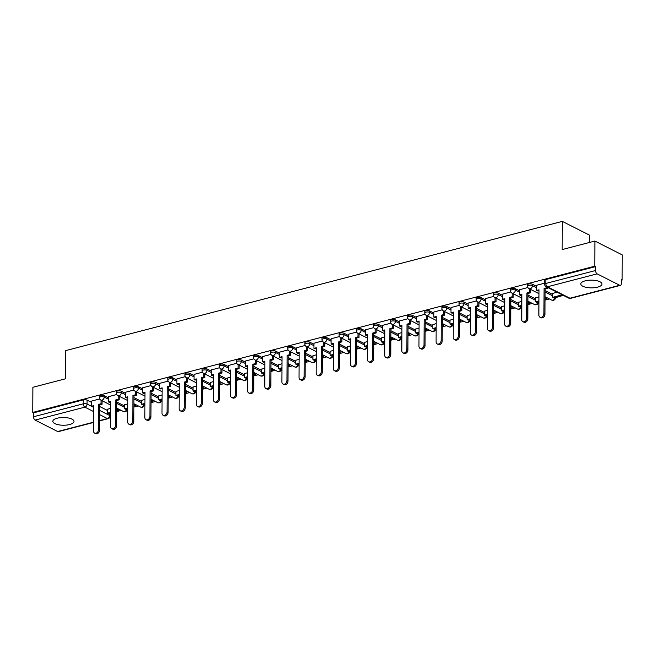<?xml version="1.0" encoding="UTF-8"?>
<svg xmlns="http://www.w3.org/2000/svg" width="655" height="655" viewBox="0 0 655 655"><rect width="100%" height="100%" fill="white"/><g stroke="black" fill="none" stroke-linecap="round" stroke-linejoin="round"><path stroke-width="0.98" d="M69.635 424.53A10.586 3.856 -179.7 0 0 73.999 421.435A10.586 3.856 -179.7 0 0 68.226 417.964A10.586 3.856 -179.7 0 0 57.19 418.226A10.586 3.856 -179.7 0 0 52.826 421.321A10.586 3.856 -179.7 0 0 58.598 424.792A10.586 3.856 -179.7 0 0 69.635 424.53M597.606 287.152A10.586 3.856 -179.7 0 0 601.97 284.057A10.586 3.856 -179.7 0 0 596.206 280.586A10.586 3.856 -179.7 0 0 585.169 280.856A10.586 3.856 -179.7 0 0 580.805 283.951A10.586 3.856 -179.7 0 0 586.569 287.414A10.586 3.856 -179.7 0 0 597.606 287.152M108.403 397.798L104.21 395.677A2.718 0.991 -179.7 0 0 100.42 395.44A2.718 0.991 -179.7 0 0 99.306 396.234L99.298 397.618A2.718 0.991 0.3 0 1 100.412 396.832A2.718 0.991 0.3 0 1 104.21 397.061L108.394 399.182M125.531 393.336L121.347 391.215A2.718 0.991 -179.7 0 0 117.556 390.978A2.718 0.991 -179.7 0 0 116.434 391.772L116.426 393.164A2.718 0.991 0.3 0 1 117.548 392.37A2.718 0.991 0.3 0 1 121.339 392.607L125.523 394.728M142.659 388.882L138.475 386.761A2.718 0.991 -179.7 0 0 134.684 386.524A2.718 0.991 -179.7 0 0 133.563 387.318L133.554 388.71A2.718 0.991 0.3 0 1 134.676 387.916A2.718 0.991 0.3 0 1 138.467 388.153L142.659 390.274M159.795 384.428L155.603 382.299A2.718 0.991 -179.7 0 0 151.813 382.07A2.718 0.991 -179.7 0 0 150.691 382.864L150.691 384.248A2.718 0.991 0.3 0 1 151.804 383.453A2.718 0.991 0.3 0 1 155.595 383.691L159.787 385.811M176.924 379.965L172.74 377.845A2.718 0.991 -179.7 0 0 168.941 377.607A2.718 0.991 -179.7 0 0 167.827 378.402L167.819 379.794A2.718 0.991 0.3 0 1 168.941 378.999A2.718 0.991 0.3 0 1 172.732 379.237L176.916 381.357M194.052 375.511L189.868 373.391A2.718 0.991 -179.7 0 0 186.077 373.154A2.718 0.991 -179.7 0 0 184.956 373.948L184.947 375.331A2.718 0.991 0.3 0 1 186.069 374.545A2.718 0.991 0.3 0 1 189.86 374.775L194.044 376.903M211.188 371.049L206.996 368.929A2.718 0.991 -179.7 0 0 203.206 368.691A2.718 0.991 -179.7 0 0 202.084 369.485L202.076 370.877A2.718 0.991 0.3 0 1 203.197 370.083A2.718 0.991 0.3 0 1 206.988 370.321L211.18 372.441M228.317 366.595L224.125 364.475A2.718 0.991 -179.7 0 0 220.334 364.237A2.718 0.991 -179.7 0 0 219.22 365.031L219.212 366.423A2.718 0.991 0.3 0 1 220.326 365.629A2.718 0.991 0.3 0 1 224.116 365.867L228.308 367.987M245.445 362.141L241.261 360.013A2.718 0.991 -179.7 0 0 237.47 359.783A2.718 0.991 -179.7 0 0 236.349 360.577L236.34 361.961A2.718 0.991 0.3 0 1 237.462 361.167A2.718 0.991 0.3 0 1 241.253 361.404L245.437 363.525M262.573 357.679L258.389 355.559A2.718 0.991 -179.7 0 0 254.598 355.321A2.718 0.991 -179.7 0 0 253.477 356.115L253.469 357.507A2.718 0.991 0.3 0 1 254.59 356.713A2.718 0.991 0.3 0 1 258.381 356.95L262.573 359.071M279.71 353.225L275.518 351.105A2.718 0.991 -179.7 0 0 271.727 350.867A2.718 0.991 -179.7 0 0 270.605 351.661L270.605 353.053A2.718 0.991 0.3 0 1 271.719 352.259A2.718 0.991 0.3 0 1 275.509 352.488L279.701 354.617M296.838 348.763L292.646 346.642A2.718 0.991 -179.7 0 0 288.855 346.405A2.718 0.991 -179.7 0 0 287.741 347.199L287.733 348.591A2.718 0.991 0.3 0 1 288.855 347.797A2.718 0.991 0.3 0 1 292.646 348.034L296.83 350.155M313.966 344.309L309.782 342.188A2.718 0.991 -179.7 0 0 305.991 341.951A2.718 0.991 -179.7 0 0 304.87 342.745L304.862 344.137A2.718 0.991 0.3 0 1 305.983 343.343A2.718 0.991 0.3 0 1 309.774 343.58L313.958 345.701M331.102 339.855L326.91 337.726A2.718 0.991 -179.7 0 0 323.12 337.497A2.718 0.991 -179.7 0 0 321.998 338.291L321.99 339.675A2.718 0.991 0.3 0 1 323.111 338.881A2.718 0.991 0.3 0 1 326.902 339.118L331.094 341.239M348.231 335.393L344.039 333.272A2.718 0.991 -179.7 0 0 340.248 333.035A2.718 0.991 -179.7 0 0 339.134 333.829L339.126 335.221A2.718 0.991 0.3 0 1 340.24 334.427A2.718 0.991 0.3 0 1 344.031 334.664L348.223 336.785M365.359 330.939L361.175 328.818A2.718 0.991 -179.7 0 0 357.384 328.581A2.718 0.991 -179.7 0 0 356.263 329.375L356.255 330.767A2.718 0.991 0.3 0 1 357.376 329.973A2.718 0.991 0.3 0 1 361.167 330.202L365.351 332.331M382.487 326.477L378.303 324.356A2.718 0.991 -179.7 0 0 374.513 324.119A2.718 0.991 -179.7 0 0 373.391 324.913L373.383 326.305A2.718 0.991 0.3 0 1 374.504 325.51A2.718 0.991 0.3 0 1 378.295 325.748L382.487 327.868M399.624 322.023L395.432 319.902A2.718 0.991 -179.7 0 0 391.641 319.665A2.718 0.991 -179.7 0 0 390.519 320.459L390.519 321.851A2.718 0.991 0.3 0 1 391.633 321.056A2.718 0.991 0.3 0 1 395.423 321.294L399.615 323.414M416.752 317.569L412.56 315.44A2.718 0.991 -179.7 0 0 408.769 315.211A2.718 0.991 -179.7 0 0 407.656 316.005L407.647 317.388A2.718 0.991 0.3 0 1 408.769 316.594A2.718 0.991 0.3 0 1 412.56 316.832L416.744 318.952M433.88 313.106L429.696 310.986A2.718 0.991 -179.7 0 0 425.906 310.748A2.718 0.991 -179.7 0 0 424.784 311.543L424.776 312.934A2.718 0.991 0.3 0 1 425.897 312.14A2.718 0.991 0.3 0 1 429.688 312.378L433.872 314.498M451.017 308.652L446.825 306.532A2.718 0.991 -179.7 0 0 443.034 306.294A2.718 0.991 -179.7 0 0 441.912 307.089L441.904 308.48A2.718 0.991 0.3 0 1 443.026 307.686A2.718 0.991 0.3 0 1 446.816 307.915L451.008 310.044M468.145 304.19L463.953 302.07A2.718 0.991 -179.7 0 0 460.162 301.832A2.718 0.991 -179.7 0 0 459.049 302.626L459.04 304.018A2.718 0.991 0.3 0 1 460.154 303.224A2.718 0.991 0.3 0 1 463.945 303.462L468.137 305.582M485.273 299.736L481.089 297.616A2.718 0.991 -179.7 0 0 477.298 297.378A2.718 0.991 -179.7 0 0 476.177 298.172L476.169 299.564A2.718 0.991 0.3 0 1 477.29 298.77A2.718 0.991 0.3 0 1 481.081 299.007L485.265 301.128M502.401 295.282L498.218 293.162A2.718 0.991 -179.7 0 0 494.427 292.924A2.718 0.991 -179.7 0 0 493.305 293.718L493.297 295.102A2.718 0.991 0.3 0 1 494.419 294.308A2.718 0.991 0.3 0 1 498.209 294.545L502.401 296.666M519.538 290.82L515.346 288.699A2.718 0.991 -179.7 0 0 511.555 288.462A2.718 0.991 -179.7 0 0 510.433 289.256L510.433 290.648A2.718 0.991 0.3 0 1 511.547 289.854A2.718 0.991 0.3 0 1 515.338 290.091L519.53 292.212M536.666 286.366L532.474 284.245A2.718 0.991 -179.7 0 0 528.683 284.008A2.718 0.991 -179.7 0 0 527.57 284.802L527.562 286.194A2.718 0.991 0.3 0 1 528.683 285.4A2.718 0.991 0.3 0 1 532.474 285.637L536.658 287.758M99.666 410.431L109.631 415.483A2.718 0.991 0.3 0 1 110.146 416.064L110.163 413.264L110.679 413.133L108.403 413.723L107.363 413.199L110.687 412.331M116.778 410.75L118.178 411.176L116.77 411.545L121.191 410.39M127.209 408.826A2.718 0.991 0.3 0 1 127.291 409.08L127.807 408.671L125.531 409.26L124.499 408.736L127.815 407.877M133.907 406.288L135.307 406.722L133.898 407.082L138.32 405.936M144.337 404.372A2.718 0.991 0.3 0 1 144.428 404.626L144.943 404.217L142.667 404.806L141.627 404.282L144.943 403.415M151.035 401.834L152.435 402.26L151.035 402.628L155.456 401.482M161.466 399.91A2.718 0.991 0.3 0 1 161.556 400.164L162.072 399.755L159.795 400.352L158.756 399.82L162.072 398.96M168.171 397.372L169.571 397.806L168.163 398.174L172.584 397.02M178.594 395.456A2.718 0.991 0.3 0 1 178.684 395.71L179.2 395.301L176.924 395.89L175.892 395.366L179.208 394.506M185.299 392.918L186.7 393.352L185.291 393.712L189.713 392.566M195.73 391.002A2.718 0.991 0.3 0 1 195.812 391.248L196.328 390.847L194.052 391.436L193.02 390.912L196.336 390.044M202.428 388.464L203.828 388.89L202.428 389.258L206.849 388.104M212.859 386.54A2.718 0.991 0.3 0 1 212.949 386.794L213.465 386.385L211.188 386.974L210.149 386.45L213.465 385.59M219.556 384.002L220.956 384.436L219.556 384.796L223.977 383.65M229.987 382.086A2.718 0.991 0.3 0 1 230.077 382.34L230.593 381.93L228.317 382.52L227.277 381.996L230.601 381.128M236.692 379.548L238.093 379.974L236.684 380.342L241.106 379.196M247.123 377.624A2.718 0.991 0.3 0 1 247.205 377.878L247.721 377.468L245.445 378.066L244.413 377.534L247.729 376.674M253.821 375.086L255.221 375.52L253.812 375.888L258.234 374.734M264.252 373.17A2.718 0.991 0.3 0 1 264.342 373.424L264.857 373.014L262.581 373.604L261.541 373.08L264.857 372.22M270.949 370.632L272.349 371.066L270.949 371.426L275.37 370.28M281.38 368.716A2.718 0.991 0.3 0 1 281.47 368.962L281.986 368.56L279.71 369.15L278.67 368.626L281.986 367.758M288.077 366.178L289.485 366.603L288.077 366.972L292.498 365.817M298.508 364.254A2.718 0.991 0.3 0 1 298.598 364.507L299.114 364.098L296.838 364.688L295.806 364.164L299.122 363.304M305.214 361.716L306.614 362.149L305.205 362.51L309.627 361.363M315.644 359.8A2.718 0.991 0.3 0 1 315.726 360.053L316.242 359.644L313.966 360.234L312.934 359.71L316.25 358.842M322.342 357.262L323.742 357.687L322.342 358.056L326.763 356.909M332.773 355.337A2.718 0.991 0.3 0 1 332.863 355.591L333.379 355.182L331.102 355.78L330.063 355.247L333.379 354.388M339.47 352.799L340.87 353.233L339.47 353.602L343.891 352.447M349.901 350.883A2.718 0.991 0.3 0 1 349.991 351.137L350.507 350.728L348.231 351.317L347.191 350.793L350.515 349.934M356.607 348.345L358.007 348.779L356.598 349.14L361.02 347.993M367.037 346.43A2.718 0.991 0.3 0 1 367.119 346.675L367.635 346.274M373.735 343.891L375.135 344.317L373.727 344.686L378.148 343.531M384.166 341.967A2.718 0.991 0.3 0 1 384.256 342.221L384.772 341.812L382.495 342.401L381.456 341.877L384.772 341.018M390.863 339.429L392.263 339.863L390.863 340.223L395.284 339.077M401.294 337.513A2.718 0.991 0.3 0 1 401.384 337.767L401.9 337.358L399.624 337.947L398.584 337.423L401.9 336.555M407.991 334.975L409.4 335.401L407.991 335.769L412.413 334.623M418.422 333.051A2.718 0.991 0.3 0 1 418.512 333.305L419.028 332.896L416.752 333.493L415.712 332.969L419.036 332.101M425.128 330.513L426.528 330.947L425.12 331.315L429.541 330.161M435.559 328.597A2.718 0.991 0.3 0 1 435.641 328.851L436.156 328.442L433.88 329.031L432.849 328.507L436.165 327.647M442.256 326.059L443.656 326.493L442.256 326.853L446.677 325.707M452.687 324.143A2.718 0.991 0.3 0 1 452.777 324.397L453.293 323.988L451.017 324.577L449.977 324.053L453.293 323.185M459.384 321.605L460.784 322.031L459.384 322.399L463.805 321.245M469.905 319.665L468.145 320.115L467.105 319.591L470.421 318.731M476.521 317.143L477.921 317.577L476.512 317.945L480.934 316.791M486.952 315.227A2.718 0.991 0.3 0 1 487.033 315.481L487.549 315.071L485.273 315.661L484.242 315.137L487.557 314.277M493.649 312.689L495.049 313.115L493.641 313.483L498.062 312.337M504.08 310.773A2.718 0.991 0.3 0 1 504.17 311.019L504.686 310.609L502.41 311.207L501.37 310.683L504.686 309.815M510.777 308.235L512.177 308.661L510.777 309.029L515.198 307.875M521.208 306.311A2.718 0.991 0.3 0 1 521.298 306.565L521.814 306.155L519.538 306.745L518.498 306.221L521.814 305.361M527.905 303.773L529.306 304.207L527.905 304.567L532.327 303.421M538.336 301.857A2.718 0.991 0.3 0 1 538.426 302.111L538.942 301.701L536.666 302.291L535.626 301.767L538.95 300.899M545.042 299.319L546.442 299.744L545.034 300.113L549.455 298.958M555.473 297.395A2.718 0.991 0.3 0 1 555.555 297.648L563.284 295.364L553.794 297.828L552.763 297.305L562.244 294.84M621.317 280.266L622.119 280.053L621.325 279.652L621.3 283.574A2.718 1.49 75.4 0 1 620.391 285.392A2.718 1.49 75.4 0 1 619.695 285.293L597.123 273.856L547.375 286.8L569.948 298.23L619.695 285.293M589.639 242.424L589.672 235.243L562.317 221.382L562.17 249.571L594.896 241.056L594.765 266.2L32.75 412.437L32.881 387.285L65.606 378.77L65.754 350.589L562.317 221.382M594.896 241.056L622.25 254.91L622.119 280.053M93.526 422.475L58.377 431.62A2.718 1.49 -104.6 0 1 57.681 431.522L35.108 420.092A2.718 1.49 -104.6 0 1 33.528 416.76L33.544 412.838L83.291 399.894A2.718 0.991 0.3 0 1 87.082 400.131L91.274 402.252M99.691 406.518L107.379 410.415M33.544 412.838L32.75 412.437M595.559 266.61L545.82 279.546A2.718 0.991 -179.7 0 0 544.698 280.34L544.673 284.262A2.718 0.991 0.3 0 1 545.795 283.468L595.542 270.523L595.559 266.61L594.765 266.2M595.542 270.523A2.718 1.49 75.4 0 0 597.123 273.856M544.682 283.148L536.674 285.269M556.979 292.171L552.779 293.432M527.897 287.512L519.538 289.731M538.967 296.862L535.651 297.886M510.769 291.974L502.41 294.185M521.838 301.316L518.523 302.348M493.633 296.428L485.281 298.647M504.71 305.779L501.386 306.802M476.504 300.882L468.153 303.101M487.574 310.233L484.258 311.264M459.376 305.345L451.017 307.555M470.446 314.687L467.13 315.718M442.24 309.799L433.888 312.017M453.317 319.149L450.001 320.172M425.111 314.261L416.76 316.471M436.189 323.603L432.865 324.634M407.983 318.715L399.624 320.934M419.053 328.065L415.737 329.088M390.855 323.169L382.495 325.388M401.924 332.519L398.608 333.551M373.718 327.631L365.367 329.842M384.796 336.973L381.472 338.005M356.59 332.085L348.239 334.304M367.66 341.435L364.344 342.459M339.462 336.547L331.102 338.758M350.531 345.889L347.215 346.921M322.334 341.001L313.974 343.22M333.403 350.351L330.087 351.375M305.197 345.455L296.846 347.674M316.275 354.805L312.951 355.837M288.069 349.917L279.71 352.128M299.139 359.259L295.823 360.291M270.941 354.371L262.581 356.59M282.01 363.721L278.694 364.745M253.804 358.834L245.453 361.044M264.882 368.175L261.558 369.207M236.676 363.288L228.325 365.506M247.746 372.638L244.43 373.661M219.548 367.742L211.188 369.96M230.617 377.092L227.301 378.123M202.42 372.204L194.06 374.414M213.489 381.546L210.173 382.577M185.283 376.658L176.932 378.877M196.361 386.008L193.037 387.031M168.155 381.12L159.795 383.331M179.224 390.462L175.908 391.493M151.027 385.574L142.667 387.793M162.096 394.924L158.78 395.947M133.89 390.028L125.539 392.247M144.968 399.378L141.644 400.401M116.762 394.49L108.411 396.701M127.831 403.832L124.516 404.864M116.819 402.064L124.507 405.953M133.956 397.601L141.644 401.499M151.084 393.147L158.772 397.036M168.212 388.685L175.9 392.582M185.34 384.231L193.037 388.128M202.477 379.777L210.165 383.666M219.605 375.315L227.293 379.212M236.733 370.861L244.421 374.75M253.862 366.399L261.558 370.296M270.998 361.945L278.686 365.842M288.126 357.491L295.814 361.38M305.255 353.029L312.951 356.926M322.391 348.575L330.079 352.464M339.519 344.112L347.207 348.01M356.648 339.658L364.336 343.556M373.776 335.204L381.472 339.094M390.912 330.742L398.6 334.639M408.04 326.288L415.728 330.177M425.169 321.826L432.865 325.723M442.305 317.372L449.993 321.269M459.433 312.918L467.121 316.807M476.562 308.456L484.25 312.353M493.69 304.002L501.386 307.891M510.826 299.54L518.514 303.437M527.955 295.086L535.643 298.983M545.083 290.632L552.779 294.521M99.634 398.944L91.274 401.163M110.703 408.294L107.387 409.318M543.928 313.761L544.96 314.285A3.119 2.35 116.9 0 1 543.617 317.192A3.119 2.35 116.9 0 1 541.022 317.724L539.99 317.2A3.119 2.35 -63.1 0 0 542.577 316.668A3.119 2.35 -63.1 0 0 543.928 313.761L544.059 288.487L546.417 287.873L547.457 288.397L547.457 287.349M536.674 285.228L536.642 290.411L539.008 289.797L538.877 315.071A3.119 2.35 -63.1 0 0 539.99 317.2M536.642 290.411L537.681 290.935L539 290.591M546.426 286.825L546.417 287.873M552.779 293.268L552.763 297.305M544.96 314.285L545.091 289.011L547.457 288.397M545.091 289.011L544.059 288.487M526.792 318.215L527.832 318.739A3.119 2.35 116.9 0 1 526.489 321.646A3.119 2.35 116.9 0 1 523.894 322.186L522.862 321.654A3.119 2.35 -63.1 0 0 525.449 321.122A3.119 2.35 -63.1 0 0 526.792 318.215L526.923 292.941L529.289 292.327L530.321 292.851L530.345 289.281M519.538 289.69L519.513 294.873L521.871 294.259L521.74 319.534A3.119 2.35 -63.1 0 0 522.862 321.654M519.513 294.873L520.553 295.397L521.871 295.053M529.306 288.757L529.289 292.327M546.442 299.744L546.45 297.444M535.651 297.722L535.626 301.767M545.418 296.92L545.402 299.22M527.832 318.739L527.963 293.465L530.321 292.851M527.963 293.465L526.923 292.941M509.664 322.678L510.703 323.202A3.119 2.35 116.9 0 1 509.353 326.108A3.119 2.35 116.9 0 1 506.765 326.64L505.725 326.116A3.119 2.35 -63.1 0 0 508.321 325.584A3.119 2.35 -63.1 0 0 509.664 322.678L509.795 297.395L512.153 296.781L513.192 297.313L513.209 293.743M502.41 294.144L502.385 299.327L504.743 298.713L504.612 323.988A3.119 2.35 -63.1 0 0 505.725 326.116M502.385 299.327L503.417 299.851L504.743 299.507M512.177 293.211L512.153 296.781M529.306 304.207L529.322 301.898M518.523 302.184L518.498 306.221M528.282 301.374L528.274 303.683M510.703 323.202L510.834 297.927L513.192 297.313M510.834 297.927L509.795 297.395M492.535 327.132L493.567 327.656A3.119 2.35 116.9 0 1 492.224 330.562A3.119 2.35 116.9 0 1 489.637 331.094L488.597 330.57A3.119 2.35 -63.1 0 0 491.184 330.038A3.119 2.35 -63.1 0 0 492.535 327.132L492.666 301.857L495.024 301.243L496.064 301.767L496.081 298.197M485.281 298.606L485.257 303.781L487.615 303.167L487.484 328.442A3.119 2.35 -63.1 0 0 488.597 330.57M485.257 303.781L486.288 304.313L487.607 303.969M495.041 297.673L495.024 301.243M512.177 308.661L512.194 306.352M501.386 306.638L501.37 310.683M511.154 305.828L511.146 308.137M493.567 327.656L493.698 302.381L496.064 301.767M493.698 302.381L492.666 301.857M475.399 331.586L476.439 332.11A3.119 2.35 116.9 0 1 475.096 335.024A3.119 2.35 116.9 0 1 472.501 335.556L471.469 335.032A3.119 2.35 -63.1 0 0 474.056 334.5A3.119 2.35 -63.1 0 0 475.399 331.586L475.538 306.311L477.896 305.697L478.936 306.221L478.952 302.651M468.153 303.06L468.12 308.243L470.486 307.629L470.347 332.904A3.119 2.35 -63.1 0 0 471.469 335.032M468.12 308.243L469.16 308.767L470.478 308.423M477.913 302.127L477.896 305.697M495.049 313.115L495.057 310.814M484.258 311.092L484.242 315.137M494.026 310.29L494.009 312.591M476.439 332.11L476.57 306.835L478.936 306.221M476.57 306.835L475.538 306.311M458.271 336.048L459.311 336.572A3.119 2.35 116.9 0 1 457.96 339.478A3.119 2.35 116.9 0 1 455.372 340.01L454.333 339.486A3.119 2.35 -63.1 0 0 456.928 338.954A3.119 2.35 -63.1 0 0 458.271 336.048L458.402 310.773L460.768 310.159L461.8 310.683L461.824 307.113M451.017 307.514L450.992 312.697L453.35 312.083L453.219 337.358A3.119 2.35 -63.1 0 0 454.333 339.486M450.992 312.697L452.032 313.221L453.35 312.877M460.784 306.589L460.768 310.159M477.921 317.577L477.929 315.268M467.13 315.554L467.105 319.591M476.889 314.744L476.881 317.053M459.311 336.572L459.442 311.297L461.8 310.683M459.442 311.297L458.402 310.773M441.142 340.502L442.174 341.026A3.119 2.35 116.9 0 1 440.831 343.932A3.119 2.35 116.9 0 1 438.244 344.473L437.204 343.94A3.119 2.35 -63.1 0 0 439.792 343.408A3.119 2.35 -63.1 0 0 441.142 340.502L441.274 315.227L443.632 314.613L444.671 315.137L444.688 311.567M433.888 311.976L433.864 317.159L436.222 316.545L436.091 341.82A3.119 2.35 -63.1 0 0 437.204 343.94M433.864 317.159L434.895 317.683L436.222 317.339M443.656 311.043L443.632 314.613M460.784 322.031L460.801 319.73M450.001 320.008L449.977 324.053M459.761 319.206L459.753 321.507M442.174 341.026L442.313 315.751L444.671 315.137M442.313 315.751L441.274 315.227M424.014 344.956L425.046 345.488A3.119 2.35 116.9 0 1 423.703 348.394A3.119 2.35 116.9 0 1 421.108 348.927L420.076 348.403A3.119 2.35 -63.1 0 0 422.663 347.87A3.119 2.35 -63.1 0 0 424.014 344.956L424.145 319.681L426.503 319.067L427.543 319.599L427.559 316.029M416.76 316.43L416.727 321.613L419.094 320.999L418.963 346.274A3.119 2.35 -63.1 0 0 420.076 348.403M416.727 321.613L417.767 322.137L419.085 321.793M426.52 315.497L426.503 319.067M443.656 326.493L443.672 324.184M432.865 324.471L432.849 328.507M442.633 323.66L442.616 325.969M425.046 345.488L425.177 320.213L427.543 319.599M425.177 320.213L424.145 319.681M406.878 349.418L407.918 349.942A3.119 2.35 116.9 0 1 406.575 352.849A3.119 2.35 116.9 0 1 403.979 353.381L402.948 352.857A3.119 2.35 -63.1 0 0 405.535 352.325A3.119 2.35 -63.1 0 0 406.878 349.418L407.009 324.143L409.375 323.529L410.407 324.053L410.431 320.483M399.624 320.893L399.599 326.067L401.957 325.453L401.826 350.728A3.119 2.35 -63.1 0 0 402.948 352.857M399.599 326.067L400.639 326.591L401.957 326.255M409.391 319.959L409.375 323.529M426.528 330.947L426.536 328.638M415.737 328.925L415.712 332.969M425.504 328.114L425.488 330.423M407.918 349.942L408.049 324.667L410.407 324.053M408.049 324.667L407.009 324.143M389.75 353.872L390.789 354.396A3.119 2.35 116.9 0 1 389.438 357.311A3.119 2.35 116.9 0 1 386.851 357.843L385.811 357.319A3.119 2.35 -63.1 0 0 388.407 356.779A3.119 2.35 -63.1 0 0 389.75 353.872L389.881 328.597L392.247 327.983L393.278 328.507L393.295 324.937M382.495 325.347L382.471 330.529L384.829 329.915L384.698 355.19A3.119 2.35 -63.1 0 0 385.811 357.319M382.471 330.529L383.502 331.053L384.829 330.709M392.263 324.413L392.247 327.983M409.4 335.401L409.408 333.1M398.608 333.379L398.584 337.423M408.368 332.576L408.36 334.877M390.789 354.396L390.92 329.121L393.278 328.507M390.92 329.121L389.881 328.597M372.621 358.334L373.653 358.858A3.119 2.35 116.9 0 1 372.31 361.765A3.119 2.35 116.9 0 1 369.723 362.297L368.683 361.773A3.119 2.35 -63.1 0 0 371.27 361.241A3.119 2.35 -63.1 0 0 372.621 358.334L372.752 333.059L375.11 332.445L376.15 332.969L376.166 329.399M365.367 329.801L365.343 334.983L367.701 334.369L367.57 359.644A3.119 2.35 -63.1 0 0 368.683 361.773M365.343 334.983L366.374 335.507L367.692 335.163M375.135 328.875L375.11 332.445M392.263 339.863L392.279 337.554M381.48 337.841L381.456 341.877M391.24 337.03L391.231 339.339M373.653 358.858L373.784 333.583L376.15 332.969M373.784 333.583L372.752 333.059M355.485 362.788L356.525 363.312A3.119 2.35 116.9 0 1 355.182 366.219A3.119 2.35 116.9 0 1 352.587 366.759L351.555 366.227A3.119 2.35 -63.1 0 0 354.142 365.695A3.119 2.35 -63.1 0 0 355.485 362.788L355.624 337.513L357.982 336.899L359.022 337.423L359.038 333.853M348.239 334.263L348.206 339.446L350.572 338.831L350.433 364.106A3.119 2.35 -63.1 0 0 351.555 366.227M348.206 339.446L349.246 339.97L350.564 339.626M357.998 333.329L357.982 336.899M375.135 344.317L375.143 342.016M364.344 342.295L364.327 346.339L365.359 346.863L367.635 346.266M364.327 346.339L367.643 345.472M374.111 341.484L374.095 343.793M356.525 363.312L356.656 338.037L359.022 337.423M356.656 338.037L355.624 337.513M338.357 367.242L339.396 367.774A3.119 2.35 116.9 0 1 338.046 370.681A3.119 2.35 116.9 0 1 335.458 371.213L334.418 370.689A3.119 2.35 -63.1 0 0 337.014 370.157A3.119 2.35 -63.1 0 0 338.357 367.242L338.488 341.967L340.854 341.353L341.885 341.877L341.91 338.316M331.102 338.717L331.078 343.9L333.436 343.285L333.305 368.56A3.119 2.35 -63.1 0 0 334.418 370.689M331.078 343.9L332.118 344.424L333.436 344.08M340.87 337.784L340.854 341.353M358.007 348.779L358.015 346.47M347.215 346.757L347.191 350.793M356.983 345.946L356.967 348.255M339.396 367.774L339.527 342.5L341.885 341.877M339.527 342.5L338.488 341.967M321.228 371.704L322.26 372.228A3.119 2.35 116.9 0 1 320.917 375.135A3.119 2.35 116.9 0 1 318.33 375.667L317.29 375.143A3.119 2.35 -63.1 0 0 319.886 374.611A3.119 2.35 -63.1 0 0 321.228 371.704L321.359 346.43L323.717 345.815L324.757 346.339L324.774 342.77M313.974 343.171L313.95 348.354L316.308 347.74L316.177 373.014A3.119 2.35 -63.1 0 0 317.29 375.143M313.95 348.354L314.981 348.878L316.308 348.542M323.742 342.246L323.717 345.815M340.87 353.233L340.887 350.924M330.087 351.211L330.063 355.247M339.847 350.4L339.839 352.709M322.26 372.228L322.399 346.953L324.757 346.339M322.399 346.953L321.359 346.43M304.1 376.158L305.132 376.682A3.119 2.35 116.9 0 1 303.789 379.597A3.119 2.35 116.9 0 1 301.194 380.129L300.162 379.605A3.119 2.35 -63.1 0 0 302.749 379.065A3.119 2.35 -63.1 0 0 304.1 376.158L304.231 350.883L306.589 350.269L307.629 350.793L307.645 347.224M296.846 347.633L296.813 352.816L299.179 352.202L299.048 377.476A3.119 2.35 -63.1 0 0 300.162 379.605M296.813 352.816L297.853 353.34L299.171 352.996M306.606 346.7L306.589 350.269M323.742 357.687L323.758 355.387M312.951 355.665L312.934 359.71M322.719 354.863L322.702 357.163M305.132 376.682L305.263 351.407L307.629 350.793M305.263 351.407L304.231 350.883M286.964 380.62L288.003 381.144A3.119 2.35 116.9 0 1 286.661 384.051A3.119 2.35 116.9 0 1 284.065 384.583L283.034 384.059A3.119 2.35 -63.1 0 0 285.621 383.527A3.119 2.35 -63.1 0 0 286.964 380.62L287.095 355.346L289.461 354.732L290.493 355.256L290.517 351.686M279.71 352.087L279.685 357.27L282.051 356.656L281.912 381.93A3.119 2.35 -63.1 0 0 283.034 384.059M279.685 357.27L280.725 357.794L282.043 357.45M289.477 351.162L289.461 354.732M306.614 362.149L306.622 359.841M295.823 360.127L295.806 364.164M305.59 359.317L305.574 361.625M288.003 381.144L288.135 355.87L290.493 355.256M288.135 355.87L287.095 355.346M269.835 385.075L270.875 385.598A3.119 2.35 116.9 0 1 269.524 388.505A3.119 2.35 116.9 0 1 266.937 389.045L265.897 388.513A3.119 2.35 -63.1 0 0 268.493 387.981A3.119 2.35 -63.1 0 0 269.835 385.075L269.966 359.8L272.333 359.186L273.364 359.71L273.381 356.14M262.581 356.549L262.557 361.732L264.915 361.118L264.784 386.393A3.119 2.35 -63.1 0 0 265.897 388.513M262.557 361.732L263.588 362.256L264.915 361.912M272.349 355.616L272.333 359.186M289.485 366.603L289.494 364.303M278.694 364.581L278.67 368.626M288.454 363.771L288.446 366.079M270.875 385.598L271.006 360.324L273.364 359.71M271.006 360.324L269.966 359.8M252.707 389.529L253.739 390.061A3.119 2.35 116.9 0 1 252.396 392.967A3.119 2.35 116.9 0 1 249.809 393.499L248.769 392.975A3.119 2.35 -63.1 0 0 251.356 392.443A3.119 2.35 -63.1 0 0 252.707 389.529L252.838 364.254L255.196 363.64L256.236 364.164L256.252 360.594M245.453 361.003L245.428 366.186L247.786 365.572L247.656 390.847A3.119 2.35 -63.1 0 0 248.769 392.975M245.428 366.186L246.46 366.71L247.778 366.366M255.221 360.07L255.196 363.64M272.349 371.066L272.365 368.757M261.566 369.043L261.541 373.08M271.326 368.233L271.317 370.534M253.739 390.061L253.878 364.786L256.236 364.164M253.878 364.786L252.838 364.254M235.571 393.991L236.611 394.515A3.119 2.35 116.9 0 1 235.268 397.421A3.119 2.35 116.9 0 1 232.672 397.953L231.641 397.429A3.119 2.35 -63.1 0 0 234.228 396.897A3.119 2.35 -63.1 0 0 235.571 393.991L235.71 368.716L238.068 368.102L239.108 368.626L239.124 365.056M228.325 365.457L228.292 370.64L230.658 370.026L230.519 395.301A3.119 2.35 -63.1 0 0 231.641 397.429M228.292 370.64L229.332 371.164L230.65 370.828M238.084 364.532L238.068 368.102M255.221 375.52L255.229 373.211M244.43 373.497L244.413 377.534M254.197 372.687L254.181 374.996M236.611 394.515L236.742 369.24L239.108 368.626M236.742 369.24L235.71 368.716M218.442 398.445L219.482 398.969A3.119 2.35 116.9 0 1 218.131 401.883A3.119 2.35 116.9 0 1 215.544 402.416L214.504 401.892A3.119 2.35 -63.1 0 0 217.1 401.351A3.119 2.35 -63.1 0 0 218.442 398.445L218.573 373.17L220.94 372.556L221.971 373.08L221.996 369.51M211.188 369.919L211.164 375.102L213.522 374.488L213.391 399.763A3.119 2.35 -63.1 0 0 214.504 401.892M211.164 375.102L212.204 375.626L213.522 375.282M220.956 368.986L220.94 372.556M238.093 379.974L238.101 377.673M227.301 377.951L227.277 381.996M237.069 377.149L237.053 379.45M219.482 398.969L219.613 373.694L221.971 373.08M219.613 373.694L218.573 373.17M201.314 402.907L202.354 403.431A3.119 2.35 116.9 0 1 201.003 406.337A3.119 2.35 116.9 0 1 198.416 406.87L197.376 406.346A3.119 2.35 -63.1 0 0 199.971 405.813A3.119 2.35 -63.1 0 0 201.314 402.907L201.445 377.632L203.803 377.018L204.843 377.542L204.859 373.972M194.06 374.373L194.036 379.556L196.394 378.942L196.263 404.217A3.119 2.35 -63.1 0 0 197.376 406.346M194.036 379.556L195.067 380.08L196.394 379.736M203.828 373.448L203.803 377.018M220.956 384.436L220.972 382.127M210.173 382.414L210.149 386.45M219.933 381.603L219.924 383.912M202.354 403.431L202.485 378.156L204.843 377.542M202.485 378.156L201.445 377.632M184.186 407.361L185.218 407.885A3.119 2.35 116.9 0 1 183.875 410.791A3.119 2.35 116.9 0 1 181.279 411.332L180.248 410.8A3.119 2.35 -63.1 0 0 182.835 410.267A3.119 2.35 -63.1 0 0 184.186 407.361L184.317 382.086L186.675 381.472L187.715 381.996L187.731 378.426M176.932 378.836L176.899 384.018L179.265 383.396L179.134 408.679A3.119 2.35 -63.1 0 0 180.248 410.8M176.899 384.018L177.939 384.542L179.257 384.198M186.691 377.902L186.675 381.472M203.828 388.89L203.844 386.589M193.037 386.868L193.02 390.912M202.804 386.057L202.796 388.366M185.218 407.885L185.349 382.61L187.715 381.996M185.349 382.61L184.317 382.086M167.05 411.815L168.089 412.347A3.119 2.35 116.9 0 1 166.747 415.254A3.119 2.35 116.9 0 1 164.151 415.786L163.12 415.262A3.119 2.35 -63.1 0 0 165.707 414.73A3.119 2.35 -63.1 0 0 167.05 411.815L167.181 386.54L169.547 385.926L170.578 386.45L170.603 382.88M159.795 383.29L159.771 388.472L162.137 387.858L161.998 413.133A3.119 2.35 -63.1 0 0 163.12 415.262M159.771 388.472L160.811 388.996L162.129 388.652M169.563 382.356L169.547 385.926M186.7 393.352L186.708 391.043M175.908 391.33L175.892 395.366M185.676 390.519L185.66 392.82M168.089 412.347L168.22 387.064L170.578 386.45M168.22 387.064L167.181 386.54M149.921 416.277L150.961 416.801A3.119 2.35 116.9 0 1 149.61 419.708A3.119 2.35 116.9 0 1 147.023 420.24L145.983 419.716A3.119 2.35 -63.1 0 0 148.579 419.184A3.119 2.35 -63.1 0 0 149.921 416.277L150.052 391.002L152.418 390.388L153.45 390.912L153.466 387.342M142.667 387.744L142.643 392.926L145.001 392.312L144.87 417.587A3.119 2.35 -63.1 0 0 145.983 419.716M142.643 392.926L143.682 393.45L145.001 393.106M152.435 386.818L152.418 390.388M169.571 397.806L169.579 395.497M158.78 395.784L158.756 399.82M168.54 394.973L168.531 397.282M150.961 416.801L151.092 391.526L153.45 390.912M151.092 391.526L150.052 391.002M132.793 420.731L133.825 421.255A3.119 2.35 116.9 0 1 132.482 424.17A3.119 2.35 116.9 0 1 129.895 424.702L128.855 424.178A3.119 2.35 -63.1 0 0 131.442 423.638A3.119 2.35 -63.1 0 0 132.793 420.731L132.924 395.456L135.282 394.842L136.322 395.366L136.338 391.796M125.539 392.206L125.514 397.389L127.872 396.774L127.741 422.049A3.119 2.35 -63.1 0 0 128.855 424.178M125.514 397.389L126.546 397.912L127.864 397.569M135.307 391.272L135.282 394.842M152.435 402.26L152.451 399.959M141.652 400.238L141.627 404.282M151.411 399.435L151.403 401.736M133.825 421.255L133.964 395.98L136.322 395.366M133.964 395.98L132.924 395.456M115.657 425.193L116.696 425.717A3.119 2.35 116.9 0 1 115.354 428.624A3.119 2.35 116.9 0 1 112.758 429.156L111.727 428.632A3.119 2.35 -63.1 0 0 114.314 428.1A3.119 2.35 -63.1 0 0 115.657 425.193L115.796 399.918L118.154 399.304L119.194 399.828L119.21 396.259M108.411 396.66L108.378 401.842L110.744 401.228L110.613 426.503A3.119 2.35 -63.1 0 0 111.727 428.632M108.378 401.842L109.418 402.366L110.736 402.023M118.17 395.735L118.154 399.304M135.307 406.722L135.315 404.413M124.516 404.7L124.499 408.736M134.283 403.889L134.267 406.198M116.696 425.717L116.827 400.442L119.194 399.828M116.827 400.442L115.796 399.918M98.528 429.647L99.568 430.171A3.119 2.35 116.9 0 1 98.217 433.078A3.119 2.35 116.9 0 1 95.63 433.618L94.59 433.086A3.119 2.35 -63.1 0 0 97.186 432.554A3.119 2.35 -63.1 0 0 98.528 429.647L98.659 404.372L101.026 403.758L102.057 404.282L102.082 400.713M91.274 401.122L91.25 406.305L93.608 405.682L93.477 430.965A3.119 2.35 -63.1 0 0 94.59 433.086M91.25 406.305L92.289 406.829L93.608 406.485M101.042 400.189L101.026 403.758M118.178 411.176L118.187 408.876M107.387 409.154L107.363 413.199M117.155 408.343L117.139 410.652M99.568 430.171L99.699 404.896L102.057 404.282M99.699 404.896L98.659 404.372M104.21 395.677L104.21 397.061A2.718 2.039 116.9 0 1 102 400.164A2.718 2.039 -63.1 0 1 100.78 400.058L110.72 405.093M121.347 391.215L121.339 392.607A2.718 2.039 116.9 0 1 119.128 395.71A2.718 2.039 -63.1 0 1 117.916 395.604L127.848 400.631M138.475 386.761L138.467 388.153A2.718 2.039 116.9 0 1 136.256 391.248A2.718 2.039 -63.1 0 1 135.045 391.141L144.984 396.177M155.603 382.299L155.595 383.691A2.718 2.039 116.9 0 1 153.385 386.794A2.718 2.039 -63.1 0 1 152.173 386.687L162.112 391.715M172.74 377.845L172.732 379.237A2.718 2.039 116.9 0 1 170.521 382.332A2.718 2.039 -63.1 0 1 169.309 382.225L179.241 387.261M189.868 373.391L189.86 374.775A2.718 2.039 116.9 0 1 187.649 377.878A2.718 2.039 -63.1 0 1 186.438 377.771L196.377 382.807M206.996 368.929L206.988 370.321A2.718 2.039 116.9 0 1 204.778 373.424A2.718 2.039 -63.1 0 1 203.566 373.317L213.505 378.344M224.125 364.475L224.116 365.867A2.718 2.039 116.9 0 1 221.914 368.962A2.718 2.039 -63.1 0 1 220.694 368.855L230.634 373.89M241.261 360.013L241.253 361.404A2.718 2.039 116.9 0 1 239.042 364.507A2.718 2.039 -63.1 0 1 237.831 364.401L247.762 369.436M258.389 355.559L258.381 356.95A2.718 2.039 116.9 0 1 256.171 360.045A2.718 2.039 -63.1 0 1 254.959 359.939L264.898 364.974M275.518 351.105L275.509 352.488A2.718 2.039 116.9 0 1 273.299 355.591A2.718 2.039 -63.1 0 1 272.087 355.485L282.027 360.52M292.646 346.642L292.646 348.034A2.718 2.039 116.9 0 1 290.435 351.137A2.718 2.039 -63.1 0 1 289.223 351.031L299.155 356.058M309.782 342.188L309.774 343.58A2.718 2.039 116.9 0 1 307.563 346.675A2.718 2.039 -63.1 0 1 306.352 346.569L316.291 351.604M326.91 337.726L326.902 339.118A2.718 2.039 116.9 0 1 324.692 342.221A2.718 2.039 -63.1 0 1 323.48 342.115L333.42 347.15M344.039 333.272L344.031 334.664A2.718 2.039 116.9 0 1 341.828 337.759A2.718 2.039 -63.1 0 1 340.608 337.652L350.548 342.688M361.175 328.818L361.167 330.202A2.718 2.039 116.9 0 1 358.956 333.305A2.718 2.039 -63.1 0 1 357.745 333.198L367.676 338.234M378.303 324.356L378.295 325.748A2.718 2.039 116.9 0 1 376.085 328.851A2.718 2.039 -63.1 0 1 374.873 328.744L384.812 333.772M395.432 319.902L395.423 321.294A2.718 2.039 116.9 0 1 393.213 324.389A2.718 2.039 -63.1 0 1 392.001 324.282L401.941 329.318M412.56 315.44L412.56 316.832A2.718 2.039 116.9 0 1 410.349 319.935A2.718 2.039 -63.1 0 1 409.138 319.828L419.069 324.864M429.696 310.986L429.688 312.378A2.718 2.039 116.9 0 1 427.478 315.473A2.718 2.039 -63.1 0 1 426.266 315.366L436.205 320.401M446.825 306.532L446.816 307.915A2.718 2.039 116.9 0 1 444.606 311.019A2.718 2.039 -63.1 0 1 443.394 310.912L453.334 315.947M463.953 302.07L463.945 303.462A2.718 2.039 116.9 0 1 461.742 306.565A2.718 2.039 -63.1 0 1 460.522 306.458L470.462 311.485M481.089 297.616L481.081 299.007A2.718 2.039 116.9 0 1 478.87 302.102A2.718 2.039 -63.1 0 1 477.659 301.996L487.59 307.031M498.218 293.162L498.209 294.545A2.718 2.039 116.9 0 1 495.999 297.648A2.718 2.039 -63.1 0 1 494.787 297.542L504.727 302.577M515.346 288.699L515.338 290.091A2.718 2.039 116.9 0 1 513.127 293.186A2.718 2.039 -63.1 0 1 511.915 293.08L521.855 298.115M532.474 284.245L532.474 285.637A2.718 2.039 116.9 0 1 530.263 288.732A2.718 2.039 -63.1 0 1 529.052 288.626L538.983 293.661M87.082 400.131L87.066 404.053L91.25 406.174M92.453 406.78L93.599 407.361M109.647 413.395L109.631 415.483A2.718 2.039 -63.1 0 1 107.42 418.578L99.65 414.64M93.583 411.569L84.855 407.148L35.108 420.092M57.681 431.522L93.526 422.197M99.617 420.608L107.42 418.578A2.718 1.49 75.4 0 0 108.116 418.676A2.718 2.718 0 0 0 110.146 416.064M116.811 403.447L124.507 407.344M133.947 398.993L141.636 402.89M151.076 394.539L158.764 398.428M168.204 390.077L175.892 393.974M185.332 385.623L193.028 389.512M202.469 381.161L210.157 385.058M219.597 376.707L227.285 380.604M236.725 372.253L244.421 376.142M253.862 367.791L261.55 371.688M270.99 363.337L278.678 367.226M288.118 358.875L295.806 362.772M305.246 354.421L312.943 358.318M322.383 349.966L330.071 353.856M339.511 345.504L347.199 349.402M356.639 341.05L364.336 344.939M373.776 336.588L381.464 340.485M390.904 332.134L398.592 336.031M408.032 327.68L415.72 331.569M425.16 323.218L432.857 327.115M442.297 318.764L449.985 322.653M459.425 314.302L467.113 318.199M476.553 309.848L484.25 313.745M493.69 305.394L501.378 309.283M510.818 300.932L518.506 304.829M527.946 296.478L535.634 300.367M545.075 292.015L552.771 295.913M555.555 297.648A2.718 2.718 0 0 1 551.616 300.055A2.718 2.039 -63.1 0 0 552.828 300.162A2.718 2.039 -63.1 0 0 555.006 297.517M538.426 302.111A2.718 2.718 0 0 1 534.488 304.518A2.718 2.039 -63.1 0 0 535.7 304.616A2.718 2.039 -63.1 0 0 537.87 301.98M521.298 306.565A2.718 2.718 0 0 1 517.36 308.972A2.718 2.039 -63.1 0 0 518.572 309.078A2.718 2.039 -63.1 0 0 520.741 306.434M504.17 311.019A2.718 2.718 0 0 1 500.224 313.426A2.718 2.039 -63.1 0 0 501.435 313.532A2.718 2.039 -63.1 0 0 503.613 310.888M487.033 315.481A2.718 2.718 0 0 1 483.095 317.888A2.718 2.039 -63.1 0 0 484.307 317.994A2.718 2.039 -63.1 0 0 486.477 315.35M469.905 319.935A2.718 2.718 0 0 1 465.967 322.342A2.718 2.039 -63.1 0 0 467.179 322.448A2.718 2.039 -63.1 0 0 469.348 319.804M452.777 324.397A2.718 2.718 0 0 1 448.831 326.804A2.718 2.039 -63.1 0 0 450.05 326.902A2.718 2.039 -63.1 0 0 452.22 324.266M435.641 328.851A2.718 2.718 0 0 1 431.702 331.258A2.718 2.039 -63.1 0 0 432.914 331.365A2.718 2.039 -63.1 0 0 435.092 328.72M418.512 333.305A2.718 2.718 0 0 1 414.574 335.712A2.718 2.039 -63.1 0 0 415.786 335.819A2.718 2.039 -63.1 0 0 417.956 333.174M401.384 337.767A2.718 2.718 0 0 1 397.446 340.174A2.718 2.039 -63.1 0 0 398.658 340.281A2.718 2.039 -63.1 0 0 400.827 337.636M384.256 342.221A2.718 2.718 0 0 1 380.309 344.628A2.718 2.039 -63.1 0 0 381.521 344.735A2.718 2.039 -63.1 0 0 383.699 342.09M367.119 346.675A2.718 2.718 0 0 1 363.181 349.09A2.718 2.039 -63.1 0 0 364.393 349.189A2.718 2.039 -63.1 0 0 366.571 346.552M349.991 351.137A2.718 2.718 0 0 1 346.053 353.544A2.718 2.039 -63.1 0 0 347.265 353.651A2.718 2.039 -63.1 0 0 349.434 351.006M332.863 355.591A2.718 2.718 0 0 1 328.916 357.998A2.718 2.039 -63.1 0 0 330.136 358.105A2.718 2.039 -63.1 0 0 332.306 355.46M315.726 360.053A2.718 2.718 0 0 1 311.788 362.461A2.718 2.039 -63.1 0 0 313 362.567A2.718 2.039 -63.1 0 0 315.178 359.923M298.598 364.507A2.718 2.718 0 0 1 294.66 366.915A2.718 2.039 -63.1 0 0 295.872 367.021A2.718 2.039 -63.1 0 0 298.041 364.377M281.47 368.962A2.718 2.718 0 0 1 277.532 371.377A2.718 2.039 -63.1 0 0 278.743 371.475A2.718 2.039 -63.1 0 0 280.913 368.839M264.342 373.424A2.718 2.718 0 0 1 260.395 375.831A2.718 2.039 -63.1 0 0 261.607 375.937A2.718 2.039 -63.1 0 0 263.785 373.293M247.205 377.878A2.718 2.718 0 0 1 243.267 380.285A2.718 2.039 -63.1 0 0 244.479 380.391A2.718 2.039 -63.1 0 0 246.657 377.747M230.077 382.34A2.718 2.718 0 0 1 226.139 384.747A2.718 2.039 -63.1 0 0 227.351 384.853A2.718 2.039 -63.1 0 0 229.52 382.209M212.949 386.794A2.718 2.718 0 0 1 209.002 389.201A2.718 2.039 -63.1 0 0 210.222 389.307A2.718 2.039 -63.1 0 0 212.392 386.663M195.812 391.248A2.718 2.718 0 0 1 191.874 393.655A2.718 2.039 -63.1 0 0 193.086 393.761A2.718 2.039 -63.1 0 0 195.264 391.117M178.684 395.71A2.718 2.718 0 0 1 174.746 398.117A2.718 2.039 -63.1 0 0 175.958 398.224A2.718 2.039 -63.1 0 0 178.127 395.579M161.556 400.164A2.718 2.718 0 0 1 157.618 402.571A2.718 2.039 -63.1 0 0 158.829 402.678A2.718 2.039 -63.1 0 0 160.999 400.033M144.428 404.626A2.718 2.718 0 0 1 140.481 407.033A2.718 2.039 -63.1 0 0 141.693 407.14A2.718 2.039 -63.1 0 0 143.871 404.495M127.291 409.08A2.718 2.718 0 0 1 123.353 411.487A2.718 2.039 -63.1 0 0 124.565 411.594A2.718 2.039 -63.1 0 0 126.743 408.949M545.82 279.546L545.795 283.468A2.718 1.49 -104.6 0 0 547.375 286.8A2.718 2.039 116.9 0 1 546.164 286.694L568.736 298.123A2.718 2.718 0 0 0 570.644 298.336L620.391 285.392M83.291 399.894L83.275 403.816A2.718 0.991 0.3 0 1 87.066 404.053A2.718 2.039 -63.1 0 1 84.855 407.148A2.718 1.49 -104.6 0 1 83.275 403.816L33.528 416.76M570.644 298.336A2.718 1.49 75.4 0 1 569.948 298.23A2.718 2.039 116.9 0 1 568.736 298.123M551.616 300.055L545.05 296.731M527.562 286.194A2.718 2.718 0 0 0 529.052 288.626M534.488 304.518L527.922 301.194M510.433 290.648A2.718 2.718 0 0 0 511.915 293.08M517.36 308.972L510.794 305.648M493.297 295.102A2.718 2.718 0 0 0 494.787 297.542M500.224 313.426L493.665 310.102M476.169 299.564A2.718 2.718 0 0 0 477.659 301.996M483.095 317.888L476.529 314.564M459.04 304.018A2.718 2.718 0 0 0 460.522 306.458M465.967 322.342L459.401 319.018M441.904 308.48A2.718 2.718 0 0 0 443.394 310.912M448.831 326.804L442.272 323.472M424.776 312.934A2.718 2.718 0 0 0 426.266 315.366M431.702 331.258L425.136 327.934M407.647 317.388A2.718 2.718 0 0 0 409.138 319.828M414.574 335.712L408.008 332.388M390.519 321.851A2.718 2.718 0 0 0 392.001 324.282M397.446 340.174L390.879 336.85M373.383 326.305A2.718 2.718 0 0 0 374.873 328.744M380.309 344.628L373.751 341.304M356.255 330.767A2.718 2.718 0 0 0 357.745 333.198M363.181 349.09L356.615 345.758M339.126 335.221A2.718 2.718 0 0 0 340.608 337.652M346.053 353.544L339.486 350.22M321.99 339.675A2.718 2.718 0 0 0 323.48 342.115M328.916 357.998L322.358 354.674M304.862 344.137A2.718 2.718 0 0 0 306.352 346.569M311.788 362.461L305.222 359.136M287.733 348.591A2.718 2.718 0 0 0 289.223 351.031M294.66 366.915L288.094 363.59M270.605 353.053A2.718 2.718 0 0 0 272.087 355.485M277.532 371.377L270.965 368.044M253.469 357.507A2.718 2.718 0 0 0 254.959 359.939M260.395 375.831L253.837 372.507M236.34 361.961A2.718 2.718 0 0 0 237.831 364.401M243.267 380.285L236.701 376.961M219.212 366.423A2.718 2.718 0 0 0 220.694 368.855M226.139 384.747L219.572 381.423M202.076 370.877A2.718 2.718 0 0 0 203.566 373.317M209.002 389.201L202.444 385.877M184.947 375.331A2.718 2.718 0 0 0 186.438 377.771M191.874 393.655L185.308 390.331M167.819 379.794A2.718 2.718 0 0 0 169.309 382.225M174.746 398.117L168.179 394.793M150.691 384.248A2.718 2.718 0 0 0 152.173 386.687M157.618 402.571L151.051 399.247M133.554 388.71A2.718 2.718 0 0 0 135.045 391.141M140.481 407.033L133.923 403.709M116.426 393.164A2.718 2.718 0 0 0 117.916 395.604M123.353 411.487L116.786 408.163M99.298 397.618A2.718 2.718 0 0 0 100.78 400.058M99.617 420.895L108.116 418.676M544.673 284.262A2.718 2.718 0 0 0 546.164 286.694"/></g></svg>
